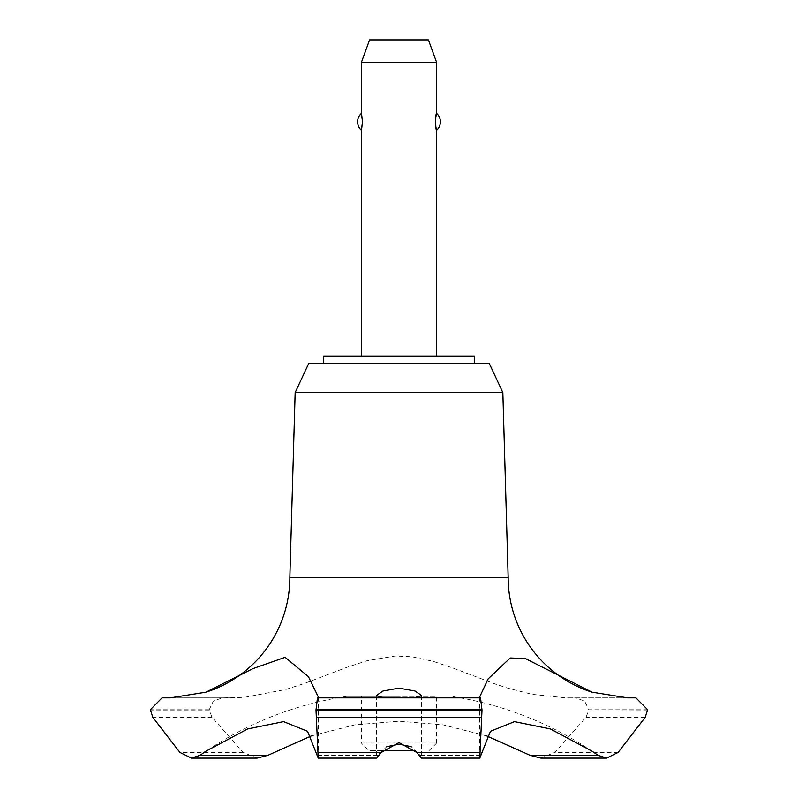 <?xml version="1.0" encoding="UTF-8"?>
<svg xmlns="http://www.w3.org/2000/svg" width="798" height="798" viewBox="0 0 798 798"><rect width="100%" height="100%" fill="white"/><g stroke="black" fill="none" stroke-linecap="round" stroke-linejoin="round"><path stroke-width="0.6" stroke-dasharray="3.99 2.99" d="M474.281 363.619L323.719 363.619L474.281 363.619M474.281 356.088L323.719 356.088M502.84 392.566L295.16 392.566M489.344 363.619L308.656 363.619M508.156 577.413L289.844 577.413M627.497 697.861L565.632 697.861L532.037 694.32L507.927 688.195L495.708 684.205L453.783 668.335L433.164 661.323L411.748 656.754L395.16 656.026L367.1 660.684L346.721 667.397L304.627 683.387L285.395 689.582L244.368 697.352L222.333 697.861L213.335 701.103L209.196 709.761L212.009 717.392L243.091 752.394L257.106 758.1M311.16 735.975L354.881 724.853L399 721.202L443.119 724.853L486.84 735.975M231.58 697.861L170.263 697.861M386.821 746.669L377.464 755.357L376.486 758.1M361.354 356.088L436.646 356.088L361.354 356.088M361.354 130.244C362.611 131.201 362.611 112.448 361.354 113.406M361.354 62.483L436.646 62.483M436.646 113.406L435.469 121.825L436.646 130.244M429.115 750.569L436.646 743.048L361.354 743.048L368.885 750.569L415.279 750.569M436.646 743.048L436.646 696.365L361.354 696.365L361.354 743.048L436.646 743.048M361.354 696.365L436.646 696.365M382.721 750.569L368.885 750.569M428.426 39.9L369.574 39.9M421.514 758.1L420.536 755.357L411.179 746.669M420.536 755.357L480.396 755.357M317.604 755.357L377.464 755.357M399 696.365L346.651 696.365L399 696.365M318.123 697.861L317.454 697.861M635.946 697.861L566.42 697.861M647.677 709.761L588.804 709.761L584.665 701.093L575.667 697.861M647.677 710.06L588.804 709.761M540.894 758.1L554.919 752.394L585.991 717.392L588.804 710.06M209.196 710.06L150.323 710.06M209.196 709.761L150.323 709.761M222.333 697.861L162.054 697.861L222.333 697.861M645.133 717.392L585.991 717.392M618.141 752.394L554.919 752.394M243.081 752.394L179.859 752.394M212.009 717.392L152.867 717.392M376.417 695.527L376.417 758M421.583 695.527L421.583 758M479.548 697.233L479.548 754.758M592.076 751.207A346.302 346.302 0 0 0 451.349 696.365M346.651 696.365A346.302 346.302 0 0 0 205.924 751.207M318.452 697.233L318.452 754.758"/><path stroke-width="1.2" d="M474.281 363.619L474.281 356.088L323.719 356.088L323.719 363.619M592.076 692.185A120.448 120.448 0 0 1 508.156 577.413L502.84 392.566L489.344 363.619L308.656 363.619L295.16 392.566L289.844 577.413A120.448 120.448 0 0 1 205.924 692.185L252.836 668.684L285.115 657.313L308.447 676.684L318.452 697.233L318.123 697.861L479.917 697.861L479.548 697.233L488.127 678.918L510.171 657.981L525.393 658.579L592.076 692.185L627.497 697.861M267.819 755.357L199.909 755.357L191.38 758.1L257.106 758.1L267.819 755.357L311.16 735.975M170.263 697.861L205.924 692.185M317.454 697.861L480.546 697.861L317.454 697.861L315.998 710.06L482.002 710.06L480.546 697.861L479.917 697.861M315.998 709.761L482.002 709.761M315.998 710.06L318.222 758.1L376.486 758.1L381.354 752.394L399 742.589L416.646 752.394L421.514 758.1L479.778 758.1L482.002 710.06M399 697.841L382.99 697.572L376.417 695.527L382.95 691.008L399 688.135L415.05 691.008L421.583 695.527L415.01 697.572L399 697.841M411.179 746.669L399 744.185L386.821 746.669M436.646 356.088L436.646 130.244C435.389 131.201 435.389 112.448 436.646 113.406L436.646 62.483L361.354 62.483L361.354 113.406L362.531 121.825L361.354 130.244L361.354 356.088M361.354 62.483L369.574 39.9L428.426 39.9L436.646 62.483M436.646 113.406A11.292 11.292 0 0 1 436.646 130.244M361.354 130.244A11.292 11.292 0 0 1 361.354 113.406M415.279 750.569L382.721 750.569M627.896 697.861L635.946 697.861L647.677 709.761L645.133 717.392L618.141 752.394L606.62 758.1L598.091 755.357L592.076 751.207L550.361 728.943L514.441 721.641L490.451 731.307L479.778 758.1M598.091 755.357L530.181 755.357L540.894 758.1L606.62 758.1M486.84 735.975L530.181 755.367M318.222 758.1L307.549 731.307L283.559 721.641L247.639 728.943L205.924 751.207L199.909 755.367M289.844 577.413L508.156 577.413M191.38 758.1L179.859 752.394L152.867 717.392L150.323 709.761L162.054 697.861L170.104 697.861M295.16 392.566L502.84 392.566M416.646 752.394L479.568 752.394M316.367 717.392L481.633 717.392M318.432 752.394L381.354 752.394"/></g></svg>
